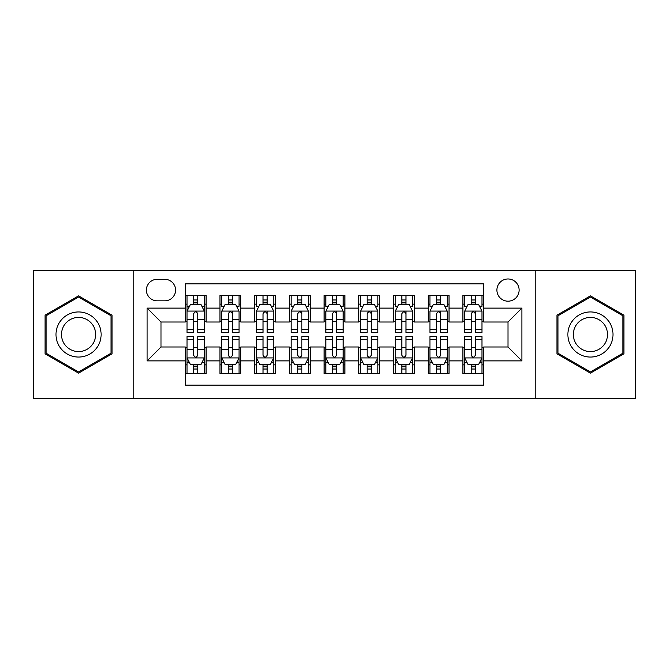 <?xml version="1.0" encoding="UTF-8"?>
<svg xmlns="http://www.w3.org/2000/svg" width="669" height="669" viewBox="0 0 669 669"><rect width="100%" height="100%" fill="white"/><g stroke="black" fill="none" stroke-linecap="round" stroke-linejoin="round"><path stroke-width="1" d="M508.014 278.973A11.105 11.105 0 0 0 496.908 290.078A11.105 11.105 0 0 0 508.014 301.184A11.105 11.105 0 0 0 519.119 290.078A11.105 11.105 0 0 0 508.014 278.973M535.777 398.699L635.55 398.699L635.55 270.301L535.777 270.301L535.777 398.699L133.223 398.699L133.223 270.301L33.45 270.301L33.45 398.699L133.223 398.699M483.72 295.455L462.898 295.455L462.898 308.125L449.024 308.125L449.024 322.006L462.898 322.006L462.898 308.125M449.024 308.125L449.024 295.455L428.202 295.455L428.202 308.125L414.32 308.125L414.32 322.006L428.202 322.006L428.202 308.125M414.32 308.125L414.32 295.455L393.497 295.455L393.497 308.125L379.616 308.125L379.616 322.006L393.497 322.006L393.497 308.125M379.616 308.125L379.616 295.455L358.793 295.455L358.793 308.125L344.911 308.125L344.911 322.006L358.793 322.006L358.793 308.125M344.911 308.125L344.911 295.455L324.089 295.455L324.089 308.125L310.207 308.125L310.207 322.006L324.089 322.006L324.089 308.125M310.207 308.125L310.207 295.455L289.384 295.455L289.384 308.125L275.503 308.125L275.503 322.006L289.384 322.006L289.384 308.125M275.503 308.125L275.503 295.455L254.68 295.455L254.68 308.125L240.798 308.125L240.798 322.006L254.68 322.006L254.68 308.125M240.798 308.125L240.798 295.455L219.976 295.455L219.976 322.006L206.102 322.006L206.102 295.455L185.28 295.455M185.28 373.545L206.102 373.545L206.102 346.994L219.976 346.994L219.976 373.545L240.798 373.545L240.798 346.994L254.68 346.994L254.68 360.875L240.798 360.875M254.68 360.875L254.68 373.545L275.503 373.545L275.503 346.994L289.384 346.994L289.384 360.875L275.503 360.875M289.384 360.875L289.384 373.545L310.207 373.545L310.207 346.994L324.089 346.994L324.089 360.875L310.207 360.875M324.089 360.875L324.089 373.545L344.911 373.545L344.911 346.994L358.793 346.994L358.793 360.875L344.911 360.875M358.793 360.875L358.793 373.545L379.616 373.545L379.616 346.994L393.497 346.994L393.497 360.875L379.616 360.875M393.497 360.875L393.497 373.545L414.32 373.545L414.32 346.994L428.202 346.994L428.202 360.875L414.32 360.875M428.202 360.875L428.202 373.545L449.024 373.545L449.024 346.994L462.898 346.994L462.898 360.875L449.024 360.875M157.165 300.841L164.8 300.841A10.754 10.754 0 0 0 175.562 290.078A10.754 10.754 0 0 0 164.8 279.324L157.165 279.324A10.754 10.754 0 0 0 146.411 290.078A10.754 10.754 0 0 0 157.165 300.841M535.777 270.301L133.223 270.301M483.72 308.125L483.72 283.832L185.28 283.832L185.28 322.006L160.986 322.006L160.986 346.994L185.28 346.994L185.28 385.168L483.72 385.168L483.72 346.994L508.014 346.994L508.014 322.006L483.72 322.006L483.72 308.125L521.895 308.125L521.895 360.875L483.72 360.875M185.28 360.875L147.105 360.875L147.105 308.125L185.28 308.125M462.898 360.875L462.898 373.545L483.72 373.545M185.28 304.136L187.011 304.136M193.609 304.136L197.773 304.136M204.363 304.136L206.102 304.136M185.28 321.664L187.011 321.664M193.609 321.664L197.773 321.664M204.363 321.664L206.102 321.664M185.28 347.336L187.011 347.336M193.609 347.336L197.773 347.336M204.363 347.336L206.102 347.336M185.28 364.864L187.011 364.864M193.609 364.864L197.773 364.864M204.363 364.864L206.102 364.864M219.976 321.664L221.715 321.664M228.305 321.664L232.469 321.664M239.067 321.664L240.798 321.664M219.976 304.136L221.715 304.136M228.305 304.136L232.469 304.136M239.067 304.136L240.798 304.136M219.976 347.336L221.715 347.336M228.305 347.336L232.469 347.336M239.067 347.336L240.798 347.336M219.976 364.864L221.715 364.864M228.305 364.864L232.469 364.864M239.067 364.864L240.798 364.864M254.68 347.336L256.419 347.336M263.009 347.336L267.174 347.336M273.772 347.336L275.503 347.336M254.68 364.864L256.419 364.864M263.009 364.864L267.174 364.864M273.772 364.864L275.503 364.864M254.68 304.136L256.419 304.136M263.009 304.136L267.174 304.136M273.772 304.136L275.503 304.136M254.68 321.664L256.419 321.664M263.009 321.664L267.174 321.664M273.772 321.664L275.503 321.664M289.384 347.336L291.124 347.336M297.713 347.336L301.878 347.336M308.476 347.336L310.207 347.336M289.384 364.864L291.124 364.864M297.713 364.864L301.878 364.864M308.476 364.864L310.207 364.864M289.384 304.136L291.124 304.136M297.713 304.136L301.878 304.136M308.476 304.136L310.207 304.136M289.384 321.664L291.124 321.664M297.713 321.664L301.878 321.664M308.476 321.664L310.207 321.664M324.089 347.336L325.828 347.336M332.418 347.336L336.582 347.336M343.172 347.336L344.911 347.336M324.089 364.864L325.828 364.864M332.418 364.864L336.582 364.864M343.172 364.864L344.911 364.864M324.089 304.136L325.828 304.136M332.418 304.136L336.582 304.136M343.172 304.136L344.911 304.136M324.089 321.664L325.828 321.664M332.418 321.664L336.582 321.664M343.172 321.664L344.911 321.664M358.793 347.336L360.524 347.336M367.122 347.336L371.287 347.336M377.876 347.336L379.616 347.336M358.793 364.864L360.524 364.864M367.122 364.864L371.287 364.864M377.876 364.864L379.616 364.864M358.793 304.136L360.524 304.136M367.122 304.136L371.287 304.136M377.876 304.136L379.616 304.136M358.793 321.664L360.524 321.664M367.122 321.664L371.287 321.664M377.876 321.664L379.616 321.664M393.497 347.336L395.228 347.336M401.826 347.336L405.991 347.336M412.581 347.336L414.32 347.336M393.497 364.864L395.228 364.864M401.826 364.864L405.991 364.864M412.581 364.864L414.32 364.864M393.497 304.136L395.228 304.136M401.826 304.136L405.991 304.136M412.581 304.136L414.32 304.136M393.497 321.664L395.228 321.664M401.826 321.664L405.991 321.664M412.581 321.664L414.32 321.664M428.202 347.336L429.933 347.336M436.531 347.336L440.695 347.336M447.285 347.336L449.024 347.336M428.202 364.864L429.933 364.864M436.531 364.864L440.695 364.864M447.285 364.864L449.024 364.864M428.202 304.136L429.933 304.136M436.531 304.136L440.695 304.136M447.285 304.136L449.024 304.136M428.202 321.664L429.933 321.664M436.531 321.664L440.695 321.664M447.285 321.664L449.024 321.664M462.898 347.336L464.637 347.336M471.227 347.336L475.391 347.336M481.989 347.336L483.72 347.336M462.898 364.864L464.637 364.864M471.227 364.864L475.391 364.864M481.989 364.864L483.72 364.864M462.898 304.136L464.637 304.136M471.227 304.136L475.391 304.136M481.989 304.136L483.72 304.136M462.898 321.664L464.637 321.664M471.227 321.664L475.391 321.664M481.989 321.664L483.72 321.664M160.986 322.006L147.105 308.125M160.986 346.994L147.105 360.875M521.895 308.125L508.014 322.006M521.895 360.875L508.014 346.994M78.566 373.168L112.049 353.834L112.049 315.166L78.566 295.832L45.074 315.166L45.074 353.834L78.566 373.168M623.926 315.166L590.434 295.832L556.951 315.166L556.951 353.834L590.434 373.168L623.926 353.834L623.926 315.166M197.773 299.971L193.609 299.971M204.363 329.591L197.773 329.591L197.773 332.418L204.363 332.418L204.363 311.252L200.892 304.311L190.481 304.311L187.011 311.252L187.011 332.418L193.609 332.418L193.609 329.591L187.011 329.591M187.011 311.252L187.011 295.455M204.363 311.252L204.363 295.455M193.609 304.311L193.609 295.455M197.773 295.455L197.773 304.311M197.773 329.591L197.773 313.853C196.385 311.177 194.997 311.177 193.609 313.853L193.609 329.591M193.609 369.029L197.773 369.029M187.011 339.409L193.609 339.409L193.609 336.582L187.011 336.582L187.011 357.748L190.481 364.689L200.892 364.689L204.363 357.748L204.363 336.582L197.773 336.582L197.773 339.409L204.363 339.409M204.363 357.748L204.363 373.545M187.011 357.748L187.011 373.545M197.773 364.689L197.773 373.545M193.609 373.545L193.609 364.689M193.609 339.409L193.609 355.147C194.988 357.823 196.377 357.823 197.773 355.147L197.773 339.409M78.566 311.946A22.554 22.554 0 0 0 56.004 334.5A22.554 22.554 0 0 0 78.566 357.054A22.554 22.554 0 0 0 101.119 334.5A22.554 22.554 0 0 0 78.566 311.946M78.566 317.424A17.076 17.076 0 0 0 61.489 334.5A17.076 17.076 0 0 0 78.566 351.576A17.076 17.076 0 0 0 95.642 334.5A17.076 17.076 0 0 0 78.566 317.424M111.012 353.232L78.566 371.964L46.119 353.232L46.119 315.768L78.566 297.036L111.012 315.768L111.012 353.232M570.9 323.219A22.554 22.554 0 0 0 579.153 354.035A22.554 22.554 0 0 0 609.969 345.781A22.554 22.554 0 0 0 601.715 314.965A22.554 22.554 0 0 0 570.9 323.219M575.649 325.962A17.076 17.076 0 0 0 581.896 349.293A17.076 17.076 0 0 0 605.228 343.038A17.076 17.076 0 0 0 598.972 319.707A17.076 17.076 0 0 0 575.649 325.962M622.881 315.768L622.881 353.232L590.434 371.964L557.988 353.232L557.988 315.768L590.434 297.036L622.881 315.768M232.469 295.455L232.469 304.311L232.469 299.971L228.305 299.971M239.067 329.591L232.469 329.591L232.469 332.418L239.067 332.418L239.067 311.252L235.597 304.311L225.185 304.311L221.715 311.252L221.715 332.418L228.305 332.418L228.305 319.289L228.305 329.591L221.715 329.591M224.232 306.218L221.715 306.218L221.715 295.455M221.715 306.285L221.715 299.971M239.067 306.285L239.067 299.971M236.55 306.218L239.067 306.218L239.067 295.455M228.305 304.311L228.305 295.455M232.469 329.591L232.469 311.077M239.067 319.289L232.469 319.289L232.469 313.853C231.089 311.177 229.701 311.177 228.305 313.853L228.305 319.289L221.715 319.289M267.174 295.455L267.174 304.311L267.174 299.971L263.009 299.971M273.772 329.591L267.174 329.591L267.174 332.418L273.772 332.418L273.772 311.252L270.301 304.311L259.89 304.311L256.419 311.252L256.419 332.418L263.009 332.418L263.009 319.289L263.009 329.591L256.419 329.591M258.936 306.218L256.419 306.218L256.419 295.455M256.419 306.285L256.419 299.971M273.772 306.285L273.772 299.971M271.254 306.218L273.772 306.218L273.772 295.455M263.009 304.311L263.009 295.455M267.174 329.591L267.174 311.077M273.772 319.289L267.174 319.289L267.174 313.853C265.794 311.177 264.406 311.177 263.009 313.853L263.009 319.289L256.419 319.289M301.878 295.455L301.878 304.311L301.878 299.971L297.713 299.971M308.476 329.591L301.878 329.591L301.878 332.418L308.476 332.418L308.476 311.252L305.005 304.311L294.594 304.311L291.124 311.252L291.124 332.418L297.713 332.418L297.713 319.289L297.713 329.591L291.124 329.591M293.632 306.218L291.124 306.218L291.124 295.455M291.124 306.285L291.124 299.971M308.476 306.285L308.476 299.971M305.959 306.218L308.476 306.218L308.476 295.455M297.713 304.311L297.713 295.455M301.878 329.591L301.878 311.077M308.476 319.289L301.878 319.289L301.878 313.853C300.49 311.177 299.102 311.177 297.713 313.853L297.713 319.289L291.124 319.289M336.582 295.455L336.582 304.311L336.582 299.971L332.418 299.971M343.172 329.591L336.582 329.591L336.582 332.418L343.172 332.418L343.172 311.252L339.701 304.311L329.299 304.311L325.828 311.252L325.828 332.418L332.418 332.418L332.418 319.289L332.418 329.591L325.828 329.591M328.337 306.218L325.828 306.218L325.828 295.455M325.828 306.285L325.828 299.971M343.172 306.285L343.172 299.971M340.663 306.218L343.172 306.218L343.172 295.455M332.418 304.311L332.418 295.455M336.582 329.591L336.582 311.077M343.172 319.289L336.582 319.289L336.582 313.853C335.194 311.177 333.806 311.177 332.418 313.853L332.418 319.289L325.828 319.289M228.305 369.029L232.469 369.029M221.715 339.409L228.305 339.409L228.305 336.582L221.715 336.582L221.715 357.748L225.185 364.689L235.597 364.689L239.067 357.748L239.067 336.582L232.469 336.582L232.469 339.409L239.067 339.409M239.067 357.748L239.067 373.545M221.715 357.748L221.715 373.545M232.469 364.689L232.469 373.545M228.305 373.545L228.305 364.689M228.305 339.409L228.305 355.147C229.693 357.823 231.081 357.823 232.469 355.147L232.469 339.409M263.009 369.029L267.174 369.029M256.419 339.409L263.009 339.409L263.009 336.582L256.419 336.582L256.419 357.748L259.89 364.689L270.301 364.689L273.772 357.748L273.772 336.582L267.174 336.582L267.174 339.409L273.772 339.409M273.772 357.748L273.772 373.545M256.419 357.748L256.419 373.545M267.174 364.689L267.174 373.545M263.009 373.545L263.009 364.689M263.009 339.409L263.009 355.147C264.397 357.823 265.785 357.823 267.174 355.147L267.174 339.409M297.713 369.029L301.878 369.029M291.124 339.409L297.713 339.409L297.713 336.582L291.124 336.582L291.124 357.748L294.594 364.689L305.005 364.689L308.476 357.748L308.476 336.582L301.878 336.582L301.878 339.409L308.476 339.409M308.476 357.748L308.476 373.545M291.124 357.748L291.124 373.545M301.878 364.689L301.878 373.545M297.713 373.545L297.713 364.689M297.713 339.409L297.713 355.147C299.102 357.823 300.49 357.823 301.878 355.147L301.878 339.409M332.418 369.029L336.582 369.029M325.828 339.409L332.418 339.409L332.418 336.582L325.828 336.582L325.828 357.748L329.299 364.689L339.701 364.689L343.172 357.748L343.172 336.582L336.582 336.582L336.582 339.409L343.172 339.409M343.172 357.748L343.172 373.545M325.828 357.748L325.828 373.545M336.582 364.689L336.582 373.545M332.418 373.545L332.418 364.689M332.418 339.409L332.418 355.147C333.806 357.823 335.194 357.823 336.582 355.147L336.582 339.409M371.287 295.455L371.287 304.311L371.287 299.971L367.122 299.971M377.876 329.591L371.287 329.591L371.287 332.418L377.876 332.418L377.876 311.252L374.406 304.311L363.995 304.311L360.524 311.252L360.524 332.418L367.122 332.418L367.122 319.289L367.122 329.591L360.524 329.591M363.041 306.218L360.524 306.218L360.524 295.455M360.524 306.285L360.524 299.971M377.876 306.285L377.876 299.971M375.368 306.218L377.876 306.218L377.876 295.455M367.122 304.311L367.122 295.455M371.287 329.591L371.287 311.077M377.876 319.289L371.287 319.289L371.287 313.853C369.898 311.177 368.51 311.177 367.122 313.853L367.122 319.289L360.524 319.289M367.122 369.029L371.287 369.029M360.524 339.409L367.122 339.409L367.122 336.582L360.524 336.582L360.524 357.748L363.995 364.689L374.406 364.689L377.876 357.748L377.876 336.582L371.287 336.582L371.287 339.409L377.876 339.409M377.876 357.748L377.876 373.545M360.524 357.748L360.524 373.545M371.287 364.689L371.287 373.545M367.122 373.545L367.122 364.689M367.122 339.409L367.122 355.147C368.51 357.823 369.898 357.823 371.287 355.147L371.287 339.409M405.991 295.455L405.991 304.311L405.991 299.971L401.826 299.971M412.581 329.591L405.991 329.591L405.991 332.418L412.581 332.418L412.581 311.252L409.11 304.311L398.699 304.311L395.228 311.252L395.228 332.418L401.826 332.418L401.826 319.289L401.826 329.591L395.228 329.591M397.746 306.218L395.228 306.218L395.228 295.455M395.228 306.285L395.228 299.971M412.581 306.285L412.581 299.971M410.064 306.218L412.581 306.218L412.581 295.455M401.826 304.311L401.826 295.455M405.991 329.591L405.991 311.077M412.581 319.289L405.991 319.289L405.991 313.853C404.603 311.177 403.215 311.177 401.826 313.853L401.826 319.289L395.228 319.289M401.826 369.029L405.991 369.029M395.228 339.409L401.826 339.409L401.826 336.582L395.228 336.582L395.228 357.748L398.699 364.689L409.11 364.689L412.581 357.748L412.581 336.582L405.991 336.582L405.991 339.409L412.581 339.409M412.581 357.748L412.581 373.545M395.228 357.748L395.228 373.545M405.991 364.689L405.991 373.545M401.826 373.545L401.826 364.689M401.826 339.409L401.826 355.147C403.206 357.823 404.594 357.823 405.991 355.147L405.991 339.409M440.695 295.455L440.695 304.311L440.695 299.971L436.531 299.971M447.285 329.591L440.695 329.591L440.695 332.418L447.285 332.418L447.285 311.252L443.815 304.311L433.403 304.311L429.933 311.252L429.933 332.418L436.531 332.418L436.531 319.289L436.531 329.591L429.933 329.591M432.45 306.218L429.933 306.218L429.933 295.455M429.933 306.285L429.933 299.971M447.285 306.285L447.285 299.971M444.768 306.218L447.285 306.218L447.285 295.455M436.531 304.311L436.531 295.455M440.695 329.591L440.695 311.077M447.285 319.289L440.695 319.289L440.695 313.853C439.307 311.177 437.919 311.177 436.531 313.853L436.531 319.289L429.933 319.289M436.531 369.029L440.695 369.029M429.933 339.409L436.531 339.409L436.531 336.582L429.933 336.582L429.933 357.748L433.403 364.689L443.815 364.689L447.285 357.748L447.285 336.582L440.695 336.582L440.695 339.409L447.285 339.409M447.285 357.748L447.285 373.545M429.933 357.748L429.933 373.545M440.695 364.689L440.695 373.545M436.531 373.545L436.531 364.689M436.531 339.409L436.531 355.147C437.911 357.823 439.299 357.823 440.695 355.147L440.695 339.409M475.391 295.455L475.391 304.311L475.391 299.971L471.227 299.971M481.989 329.591L475.391 329.591L475.391 332.418L481.989 332.418L481.989 311.252L478.519 304.311L468.108 304.311L464.637 311.252L464.637 332.418L471.227 332.418L471.227 319.289L471.227 329.591L464.637 329.591M467.154 306.218L464.637 306.218L464.637 295.455M464.637 306.285L464.637 299.971M481.989 306.285L481.989 299.971M479.472 306.218L481.989 306.218L481.989 295.455M471.227 304.311L471.227 295.455M475.391 329.591L475.391 311.077M481.989 319.289L475.391 319.289L475.391 313.853C474.012 311.177 472.623 311.177 471.227 313.853L471.227 319.289L464.637 319.289M471.227 369.029L475.391 369.029M464.637 339.409L471.227 339.409L471.227 336.582L464.637 336.582L464.637 357.748L468.108 364.689L478.519 364.689L481.989 357.748L481.989 336.582L475.391 336.582L475.391 339.409L481.989 339.409M481.989 357.748L481.989 373.545M464.637 357.748L464.637 373.545M475.391 364.689L475.391 373.545M471.227 373.545L471.227 364.689M471.227 339.409L471.227 355.147C472.615 357.823 474.003 357.823 475.391 355.147L475.391 339.409M219.976 360.875L206.102 360.875M219.976 308.125L206.102 308.125M204.279 311.077L187.094 311.077M187.011 306.218L189.528 306.218M201.846 306.218L204.363 306.218M193.609 319.289L187.011 319.289M204.363 319.289L197.773 319.289M197.773 302.179L193.609 302.179M187.094 357.923L204.279 357.923M204.363 362.782L201.846 362.782M189.528 362.782L187.011 362.782M197.773 349.711L204.363 349.711M187.011 349.711L193.609 349.711M193.609 366.821L197.773 366.821M238.984 311.077L221.799 311.077M232.469 302.179L228.305 302.179M273.68 311.077L256.503 311.077M267.174 302.179L263.009 302.179M308.384 311.077L291.207 311.077M301.878 302.179L297.713 302.179M343.088 311.077L325.912 311.077M336.582 302.179L332.418 302.179M221.799 357.923L238.984 357.923M239.067 362.782L236.55 362.782M224.232 362.782L221.715 362.782M232.469 349.711L239.067 349.711M221.715 349.711L228.305 349.711M228.305 366.821L232.469 366.821M256.503 357.923L273.68 357.923M273.772 362.782L271.254 362.782M258.936 362.782L256.419 362.782M267.174 349.711L273.772 349.711M256.419 349.711L263.009 349.711M263.009 366.821L267.174 366.821M291.207 357.923L308.384 357.923M308.476 362.782L305.959 362.782M293.632 362.782L291.124 362.782M301.878 349.711L308.476 349.711M291.124 349.711L297.713 349.711M297.713 366.821L301.878 366.821M325.912 357.923L343.088 357.923M343.172 362.782L340.663 362.782M328.337 362.782L325.828 362.782M336.582 349.711L343.172 349.711M325.828 349.711L332.418 349.711M332.418 366.821L336.582 366.821M377.793 311.077L360.616 311.077M371.287 302.179L367.122 302.179M360.616 357.923L377.793 357.923M377.876 362.782L375.368 362.782M363.041 362.782L360.524 362.782M371.287 349.711L377.876 349.711M360.524 349.711L367.122 349.711M367.122 366.821L371.287 366.821M412.497 311.077L395.32 311.077M405.991 302.179L401.826 302.179M395.32 357.923L412.497 357.923M412.581 362.782L410.064 362.782M397.746 362.782L395.228 362.782M405.991 349.711L412.581 349.711M395.228 349.711L401.826 349.711M401.826 366.821L405.991 366.821M447.201 311.077L430.016 311.077M440.695 302.179L436.531 302.179M430.016 357.923L447.201 357.923M447.285 362.782L444.768 362.782M432.45 362.782L429.933 362.782M440.695 349.711L447.285 349.711M429.933 349.711L436.531 349.711M436.531 366.821L440.695 366.821M481.906 311.077L464.721 311.077M475.391 302.179L471.227 302.179M464.721 357.923L481.906 357.923M481.989 362.782L479.472 362.782M467.154 362.782L464.637 362.782M475.391 349.711L481.989 349.711M464.637 349.711L471.227 349.711M471.227 366.821L475.391 366.821"/></g></svg>
